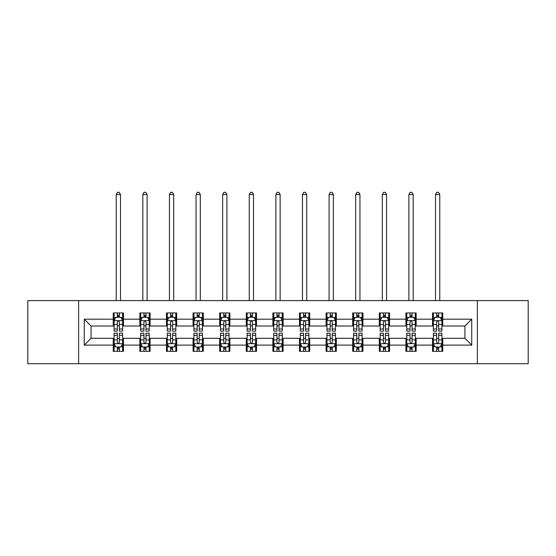 <?xml version="1.0" encoding="UTF-8"?>
<svg xmlns="http://www.w3.org/2000/svg" width="556" height="556" viewBox="0 0 556 556"><rect width="100%" height="100%" fill="white"/><g stroke="black" fill="none" stroke-linecap="round" stroke-linejoin="round"><path stroke-width="0.83" d="M477.375 363.7L528.2 363.7L528.2 300.601L477.375 300.601L477.375 363.7L78.625 363.7L78.625 300.601L27.8 300.601L27.8 363.7L78.625 363.7M477.375 300.601L78.625 300.601M442.757 319.186L442.757 312.965L432.519 312.965L432.519 319.186L416.145 319.186L416.145 312.965L405.915 312.965L405.915 319.186L389.541 319.186L389.541 312.965L379.31 312.965L379.31 319.186L362.936 319.186L362.936 312.965L352.699 312.965L352.699 319.186L336.331 319.186L336.331 312.965L326.094 312.965L326.094 319.186L309.72 319.186L309.72 312.965L299.489 312.965L299.489 319.186L283.115 319.186L283.115 312.965L272.885 312.965L272.885 319.186L256.511 319.186L256.511 312.965L246.28 312.965L246.28 319.186L229.906 319.186L229.906 312.965L219.669 312.965L219.669 319.186L203.301 319.186L203.301 312.965L193.064 312.965L193.064 319.186L176.69 319.186L176.69 312.965L166.459 312.965L166.459 319.186L150.085 319.186L150.085 312.965L139.855 312.965L139.855 319.186L123.481 319.186L123.481 312.965L113.243 312.965L113.243 319.186L84.255 319.186L84.255 345.109L91.073 338.291L113.243 338.291L113.243 351.336L123.481 351.336L123.481 338.291L139.855 338.291L139.855 351.336L150.085 351.336L150.085 338.291L166.459 338.291L166.459 351.336L176.69 351.336L176.69 338.291L193.064 338.291L193.064 351.336L203.301 351.336L203.301 338.291L219.669 338.291L219.669 351.336L229.906 351.336L229.906 338.291L246.28 338.291L246.28 351.336L256.511 351.336L256.511 338.291L272.885 338.291L272.885 351.336L283.115 351.336L283.115 338.291L299.489 338.291L299.489 351.336L309.72 351.336L309.72 338.291L326.094 338.291L326.094 351.336L336.331 351.336L336.331 338.291L352.699 338.291L352.699 351.336L362.936 351.336L362.936 338.291L379.31 338.291L379.31 351.336L389.541 351.336L389.541 338.291L405.915 338.291L405.915 351.336L416.145 351.336L416.145 338.291L432.519 338.291L432.519 351.336L442.757 351.336L442.757 338.291L464.927 338.291L464.927 326.011L442.757 326.011L442.757 319.186L471.745 319.186L471.745 345.109L442.757 345.109M432.519 345.109L416.145 345.109M405.915 345.109L389.541 345.109M379.31 345.109L362.936 345.109M352.699 345.109L336.331 345.109M326.094 345.109L309.72 345.109M299.489 345.109L283.115 345.109M272.885 345.109L256.511 345.109M246.28 345.109L229.906 345.109M219.669 345.109L203.301 345.109M193.064 345.109L176.69 345.109M166.459 345.109L150.085 345.109M139.855 345.109L123.481 345.109M113.243 345.109L84.255 345.109M432.519 319.186L432.519 326.011L416.145 326.011L416.145 319.186M405.915 319.186L405.915 326.011L389.541 326.011L389.541 319.186M379.31 319.186L379.31 326.011L362.936 326.011L362.936 319.186M352.699 319.186L352.699 326.011L336.331 326.011L336.331 319.186M326.094 319.186L326.094 326.011L309.72 326.011L309.72 319.186M299.489 319.186L299.489 326.011L283.115 326.011L283.115 319.186M272.885 319.186L272.885 326.011L256.511 326.011L256.511 319.186M246.28 319.186L246.28 326.011L229.906 326.011L229.906 319.186M219.669 319.186L219.669 326.011L203.301 326.011L203.301 319.186M193.064 319.186L193.064 326.011L176.69 326.011L176.69 319.186M166.459 319.186L166.459 326.011L150.085 326.011L150.085 319.186M139.855 319.186L139.855 326.011L123.481 326.011L123.481 319.186M113.243 319.186L113.243 326.011L91.073 326.011L84.255 319.186M91.073 326.011L91.073 338.291M471.745 345.109L464.927 338.291M464.927 326.011L471.745 319.186M113.243 317.226L114.098 317.226M117.337 317.226L119.387 317.226M122.626 317.226L123.481 317.226M113.243 325.837L114.098 325.837M117.337 325.837L119.387 325.837M122.626 325.837L123.481 325.837M113.243 338.458L114.098 338.458M117.337 338.458L119.387 338.458M122.626 338.458L123.481 338.458M113.243 347.076L114.098 347.076M117.337 347.076L119.387 347.076M122.626 347.076L123.481 347.076M139.855 338.458L140.703 338.458M143.948 338.458L145.992 338.458M149.23 338.458L150.085 338.458M139.855 347.076L140.703 347.076M143.948 347.076L145.992 347.076M149.23 347.076L150.085 347.076M139.855 317.226L140.703 317.226M143.948 317.226L145.992 317.226M149.23 317.226L150.085 317.226M139.855 325.837L140.703 325.837M143.948 325.837L145.992 325.837M149.23 325.837L150.085 325.837M166.459 338.458L167.314 338.458M170.553 338.458L172.596 338.458M175.842 338.458L176.69 338.458M166.459 347.076L167.314 347.076M170.553 347.076L172.596 347.076M175.842 347.076L176.69 347.076M166.459 317.226L167.314 317.226M170.553 317.226L172.596 317.226M175.842 317.226L176.69 317.226M166.459 325.837L167.314 325.837M170.553 325.837L172.596 325.837M175.842 325.837L176.69 325.837M193.064 338.458L193.919 338.458M197.158 338.458L199.208 338.458M202.447 338.458L203.301 338.458M193.064 347.076L193.919 347.076M197.158 347.076L199.208 347.076M202.447 347.076L203.301 347.076M193.064 317.226L193.919 317.226M197.158 317.226L199.208 317.226M202.447 317.226L203.301 317.226M193.064 325.837L193.919 325.837M197.158 325.837L199.208 325.837M202.447 325.837L203.301 325.837M219.669 338.458L220.523 338.458M223.762 338.458L225.812 338.458M229.051 338.458L229.906 338.458M219.669 347.076L220.523 347.076M223.762 347.076L225.812 347.076M229.051 347.076L229.906 347.076M219.669 317.226L220.523 317.226M223.762 317.226L225.812 317.226M229.051 317.226L229.906 317.226M219.669 325.837L220.523 325.837M223.762 325.837L225.812 325.837M229.051 325.837L229.906 325.837M246.28 338.458L247.128 338.458M250.374 338.458L252.417 338.458M255.656 338.458L256.511 338.458M246.28 347.076L247.128 347.076M250.374 347.076L252.417 347.076M255.656 347.076L256.511 347.076M246.28 317.226L247.128 317.226M250.374 317.226L252.417 317.226M255.656 317.226L256.511 317.226M246.28 325.837L247.128 325.837M250.374 325.837L252.417 325.837M255.656 325.837L256.511 325.837M272.885 338.458L273.74 338.458M276.978 338.458L279.022 338.458M282.26 338.458L283.115 338.458M272.885 347.076L273.74 347.076M276.978 347.076L279.022 347.076M282.26 347.076L283.115 347.076M272.885 317.226L273.74 317.226M276.978 317.226L279.022 317.226M282.26 317.226L283.115 317.226M272.885 325.837L273.74 325.837M276.978 325.837L279.022 325.837M282.26 325.837L283.115 325.837M299.489 338.458L300.344 338.458M303.583 338.458L305.626 338.458M308.872 338.458L309.72 338.458M299.489 347.076L300.344 347.076M303.583 347.076L305.626 347.076M308.872 347.076L309.72 347.076M299.489 317.226L300.344 317.226M303.583 317.226L305.626 317.226M308.872 317.226L309.72 317.226M299.489 325.837L300.344 325.837M303.583 325.837L305.626 325.837M308.872 325.837L309.72 325.837M326.094 338.458L326.949 338.458M330.188 338.458L332.238 338.458M335.476 338.458L336.331 338.458M326.094 347.076L326.949 347.076M330.188 347.076L332.238 347.076M335.476 347.076L336.331 347.076M326.094 317.226L326.949 317.226M330.188 317.226L332.238 317.226M335.476 317.226L336.331 317.226M326.094 325.837L326.949 325.837M330.188 325.837L332.238 325.837M335.476 325.837L336.331 325.837M352.699 338.458L353.553 338.458M356.792 338.458L358.842 338.458M362.081 338.458L362.936 338.458M352.699 347.076L353.553 347.076M356.792 347.076L358.842 347.076M362.081 347.076L362.936 347.076M352.699 317.226L353.553 317.226M356.792 317.226L358.842 317.226M362.081 317.226L362.936 317.226M352.699 325.837L353.553 325.837M356.792 325.837L358.842 325.837M362.081 325.837L362.936 325.837M379.31 338.458L380.158 338.458M383.404 338.458L385.447 338.458M388.686 338.458L389.541 338.458M379.31 347.076L380.158 347.076M383.404 347.076L385.447 347.076M388.686 347.076L389.541 347.076M379.31 317.226L380.158 317.226M383.404 317.226L385.447 317.226M388.686 317.226L389.541 317.226M379.31 325.837L380.158 325.837M383.404 325.837L385.447 325.837M388.686 325.837L389.541 325.837M405.915 338.458L406.77 338.458M410.008 338.458L412.052 338.458M415.297 338.458L416.145 338.458M405.915 347.076L406.77 347.076M410.008 347.076L412.052 347.076M415.297 347.076L416.145 347.076M405.915 317.226L406.77 317.226M410.008 317.226L412.052 317.226M415.297 317.226L416.145 317.226M405.915 325.837L406.77 325.837M410.008 325.837L412.052 325.837M415.297 325.837L416.145 325.837M432.519 338.458L433.374 338.458M436.613 338.458L438.663 338.458M441.902 338.458L442.757 338.458M432.519 347.076L433.374 347.076M436.613 347.076L438.663 347.076M441.902 347.076L442.757 347.076M432.519 317.226L433.374 317.226M436.613 317.226L438.663 317.226M441.902 317.226L442.757 317.226M432.519 325.837L433.374 325.837M436.613 325.837L438.663 325.837M441.902 325.837L442.757 325.837M119.387 315.183L117.337 315.183M122.626 328.992L119.387 328.992L119.387 331.126L122.626 331.126L122.626 320.722L120.923 317.309L115.808 317.309L114.098 320.722L114.098 331.126L117.337 331.126L117.337 328.992L114.098 328.992M114.098 320.722L114.098 312.965M122.626 320.722L122.626 312.965M117.337 317.309L117.337 312.965M119.387 312.965L119.387 317.309M119.387 328.992L119.387 322C118.706 320.687 118.025 320.687 117.337 322L117.337 328.992M120.492 300.601L120.492 194.517L116.232 194.517L116.232 300.601M116.232 194.517L117.511 192.3L119.213 192.3L120.492 194.517M117.337 349.119L119.387 349.119M114.098 335.31L117.337 335.31L117.337 333.176L114.098 333.176L114.098 343.58L115.808 346.986L120.923 346.986L122.626 343.58L122.626 333.176L119.387 333.176L119.387 335.31L122.626 335.31M122.626 343.58L122.626 351.336M114.098 343.58L114.098 351.336M119.387 346.986L119.387 351.336M117.337 351.336L117.337 346.986M117.337 335.31L117.337 342.301C118.018 343.615 118.706 343.615 119.387 342.301L119.387 335.31M145.992 315.183L143.948 315.183M149.23 328.992L145.992 328.992L145.992 331.126L149.23 331.126L149.23 320.722L147.528 317.309L142.412 317.309L140.703 320.722L140.703 331.126L143.948 331.126L143.948 328.992L140.703 328.992M140.703 320.722L140.703 312.965M149.23 320.722L149.23 312.965M143.948 317.309L143.948 312.965M145.992 312.965L145.992 317.309M145.992 328.992L145.992 322C145.311 320.687 144.629 320.687 143.948 322L143.948 328.992M147.104 300.601L147.104 194.517L142.836 194.517L142.836 300.601M142.836 194.517L144.115 192.3L145.825 192.3L147.104 194.517M172.596 315.183L170.553 315.183M175.842 328.992L172.596 328.992L172.596 331.126L175.842 331.126L175.842 320.722L174.132 317.309L169.017 317.309L167.314 320.722L167.314 331.126L170.553 331.126L170.553 328.992L167.314 328.992M167.314 320.722L167.314 312.965M175.842 320.722L175.842 312.965M170.553 317.309L170.553 312.965M172.596 312.965L172.596 317.309M172.596 328.992L172.596 322C171.915 320.687 171.234 320.687 170.553 322L170.553 328.992M173.708 300.601L173.708 194.517L169.441 194.517L169.441 300.601M169.441 194.517L170.72 192.3L172.429 192.3L173.708 194.517M143.948 349.119L145.992 349.119M140.703 335.31L143.948 335.31L143.948 333.176L140.703 333.176L140.703 343.58L142.412 346.986L147.528 346.986L149.23 343.58L149.23 333.176L145.992 333.176L145.992 335.31L149.23 335.31M149.23 343.58L149.23 351.336M140.703 343.58L140.703 351.336M145.992 346.986L145.992 351.336M143.948 351.336L143.948 346.986M143.948 335.31L143.948 342.301C144.629 343.615 145.311 343.615 145.992 342.301L145.992 335.31M170.553 349.119L172.596 349.119M167.314 335.31L170.553 335.31L170.553 333.176L167.314 333.176L167.314 343.58L169.017 346.986L174.132 346.986L175.842 343.58L175.842 333.176L172.596 333.176L172.596 335.31L175.842 335.31M175.842 343.58L175.842 351.336M167.314 343.58L167.314 351.336M172.596 346.986L172.596 351.336M170.553 351.336L170.553 346.986M170.553 335.31L170.553 342.301C171.234 343.615 171.915 343.615 172.596 342.301L172.596 335.31M199.208 315.183L197.158 315.183M202.447 328.992L199.208 328.992L199.208 331.126L202.447 331.126L202.447 320.722L200.737 317.309L195.622 317.309L193.919 320.722L193.919 331.126L197.158 331.126L197.158 328.992L193.919 328.992M193.919 320.722L193.919 312.965M202.447 320.722L202.447 312.965M197.158 317.309L197.158 312.965M199.208 312.965L199.208 317.309M199.208 328.992L199.208 322C198.527 320.687 197.839 320.687 197.158 322L197.158 328.992M200.313 300.601L200.313 194.517L196.053 194.517L196.053 300.601M196.053 194.517L197.331 192.3L199.034 192.3L200.313 194.517M225.812 315.183L223.762 315.183M229.051 328.992L225.812 328.992L225.812 331.126L229.051 331.126L229.051 320.722L227.348 317.309L222.226 317.309L220.523 320.722L220.523 331.126L223.762 331.126L223.762 328.992L220.523 328.992M220.523 320.722L220.523 312.965M229.051 320.722L229.051 312.965M223.762 317.309L223.762 312.965M225.812 312.965L225.812 317.309M225.812 328.992L225.812 322C225.131 320.687 224.45 320.687 223.762 322L223.762 328.992M226.917 300.601L226.917 194.517L222.657 194.517L222.657 300.601M222.657 194.517L223.936 192.3L225.639 192.3L226.917 194.517M252.417 315.183L250.374 315.183M255.656 328.992L252.417 328.992L252.417 331.126L255.656 331.126L255.656 320.722L253.953 317.309L248.838 317.309L247.128 320.722L247.128 331.126L250.374 331.126L250.374 328.992L247.128 328.992M247.128 320.722L247.128 312.965M255.656 320.722L255.656 312.965M250.374 317.309L250.374 312.965M252.417 312.965L252.417 317.309M252.417 328.992L252.417 322C251.736 320.687 251.055 320.687 250.374 322L250.374 328.992M253.529 300.601L253.529 194.517L249.262 194.517L249.262 300.601M249.262 194.517L250.541 192.3L252.243 192.3L253.529 194.517M197.158 349.119L199.208 349.119M193.919 335.31L197.158 335.31L197.158 333.176L193.919 333.176L193.919 343.58L195.622 346.986L200.737 346.986L202.447 343.58L202.447 333.176L199.208 333.176L199.208 335.31L202.447 335.31M202.447 343.58L202.447 351.336M193.919 343.58L193.919 351.336M199.208 346.986L199.208 351.336M197.158 351.336L197.158 346.986M197.158 335.31L197.158 342.301C197.839 343.615 198.52 343.615 199.208 342.301L199.208 335.31M223.762 349.119L225.812 349.119M220.523 335.31L223.762 335.31L223.762 333.176L220.523 333.176L220.523 343.58L222.226 346.986L227.348 346.986L229.051 343.58L229.051 333.176L225.812 333.176L225.812 335.31L229.051 335.31M229.051 343.58L229.051 351.336M220.523 343.58L220.523 351.336M225.812 346.986L225.812 351.336M223.762 351.336L223.762 346.986M223.762 335.31L223.762 342.301C224.443 343.615 225.131 343.615 225.812 342.301L225.812 335.31M250.374 349.119L252.417 349.119M247.128 335.31L250.374 335.31L250.374 333.176L247.128 333.176L247.128 343.58L248.838 346.986L253.953 346.986L255.656 343.58L255.656 333.176L252.417 333.176L252.417 335.31L255.656 335.31M255.656 343.58L255.656 351.336M247.128 343.58L247.128 351.336M252.417 346.986L252.417 351.336M250.374 351.336L250.374 346.986M250.374 335.31L250.374 342.301C251.055 343.615 251.736 343.615 252.417 342.301L252.417 335.31M276.978 349.119L279.022 349.119M273.74 335.31L276.978 335.31L276.978 333.176L273.74 333.176L273.74 343.58L275.442 346.986L280.558 346.986L282.26 343.58L282.26 333.176L279.022 333.176L279.022 335.31L282.26 335.31M282.26 343.58L282.26 351.336M273.74 343.58L273.74 351.336M279.022 346.986L279.022 351.336M276.978 351.336L276.978 346.986M276.978 335.31L276.978 342.301C277.659 343.615 278.341 343.615 279.022 342.301L279.022 335.31M303.583 349.119L305.626 349.119M300.344 335.31L303.583 335.31L303.583 333.176L300.344 333.176L300.344 343.58L302.047 346.986L307.162 346.986L308.872 343.58L308.872 333.176L305.626 333.176L305.626 335.31L308.872 335.31M308.872 343.58L308.872 351.336M300.344 343.58L300.344 351.336M305.626 346.986L305.626 351.336M303.583 351.336L303.583 346.986M303.583 335.31L303.583 342.301C304.264 343.615 304.945 343.615 305.626 342.301L305.626 335.31M330.188 349.119L332.238 349.119M326.949 335.31L330.188 335.31L330.188 333.176L326.949 333.176L326.949 343.58L328.652 346.986L333.774 346.986L335.476 343.58L335.476 333.176L332.238 333.176L332.238 335.31L335.476 335.31M335.476 343.58L335.476 351.336M326.949 343.58L326.949 351.336M332.238 346.986L332.238 351.336M330.188 351.336L330.188 346.986M330.188 335.31L330.188 342.301C330.869 343.615 331.55 343.615 332.238 342.301L332.238 335.31M356.792 349.119L358.842 349.119M353.553 335.31L356.792 335.31L356.792 333.176L353.553 333.176L353.553 343.58L355.263 346.986L360.378 346.986L362.081 343.58L362.081 333.176L358.842 333.176L358.842 335.31L362.081 335.31M362.081 343.58L362.081 351.336M353.553 343.58L353.553 351.336M358.842 346.986L358.842 351.336M356.792 351.336L356.792 346.986M356.792 335.31L356.792 342.301C357.473 343.615 358.161 343.615 358.842 342.301L358.842 335.31M383.404 349.119L385.447 349.119M380.158 335.31L383.404 335.31L383.404 333.176L380.158 333.176L380.158 343.58L381.868 346.986L386.983 346.986L388.686 343.58L388.686 333.176L385.447 333.176L385.447 335.31L388.686 335.31M388.686 343.58L388.686 351.336M380.158 343.58L380.158 351.336M385.447 346.986L385.447 351.336M383.404 351.336L383.404 346.986M383.404 335.31L383.404 342.301C384.085 343.615 384.766 343.615 385.447 342.301L385.447 335.31M410.008 349.119L412.052 349.119M406.77 335.31L410.008 335.31L410.008 333.176L406.77 333.176L406.77 343.58L408.472 346.986L413.588 346.986L415.297 343.58L415.297 333.176L412.052 333.176L412.052 335.31L415.297 335.31M415.297 343.58L415.297 351.336M406.77 343.58L406.77 351.336M412.052 346.986L412.052 351.336M410.008 351.336L410.008 346.986M410.008 335.31L410.008 342.301C410.689 343.615 411.37 343.615 412.052 342.301L412.052 335.31M279.022 315.183L276.978 315.183M282.26 328.992L279.022 328.992L279.022 331.126L282.26 331.126L282.26 320.722L280.558 317.309L275.442 317.309L273.74 320.722L273.74 331.126L276.978 331.126L276.978 328.992L273.74 328.992M273.74 320.722L273.74 312.965M282.26 320.722L282.26 312.965M276.978 317.309L276.978 312.965M279.022 312.965L279.022 317.309M279.022 328.992L279.022 322C278.341 320.687 277.659 320.687 276.978 322L276.978 328.992M280.134 300.601L280.134 194.517L275.866 194.517L275.866 300.601M275.866 194.517L277.145 192.3L278.855 192.3L280.134 194.517M305.626 315.183L303.583 315.183M308.872 328.992L305.626 328.992L305.626 331.126L308.872 331.126L308.872 320.722L307.162 317.309L302.047 317.309L300.344 320.722L300.344 331.126L303.583 331.126L303.583 328.992L300.344 328.992M300.344 320.722L300.344 312.965M308.872 320.722L308.872 312.965M303.583 317.309L303.583 312.965M305.626 312.965L305.626 317.309M305.626 328.992L305.626 322C304.945 320.687 304.264 320.687 303.583 322L303.583 328.992M306.738 300.601L306.738 194.517L302.471 194.517L302.471 300.601M302.471 194.517L303.757 192.3L305.459 192.3L306.738 194.517M332.238 315.183L330.188 315.183M335.476 328.992L332.238 328.992L332.238 331.126L335.476 331.126L335.476 320.722L333.774 317.309L328.652 317.309L326.949 320.722L326.949 331.126L330.188 331.126L330.188 328.992L326.949 328.992M326.949 320.722L326.949 312.965M335.476 320.722L335.476 312.965M330.188 317.309L330.188 312.965M332.238 312.965L332.238 317.309M332.238 328.992L332.238 322C331.557 320.687 330.869 320.687 330.188 322L330.188 328.992M333.343 300.601L333.343 194.517L329.082 194.517L329.082 300.601M329.082 194.517L330.361 192.3L332.064 192.3L333.343 194.517M358.842 315.183L356.792 315.183M362.081 328.992L358.842 328.992L358.842 331.126L362.081 331.126L362.081 320.722L360.378 317.309L355.263 317.309L353.553 320.722L353.553 331.126L356.792 331.126L356.792 328.992L353.553 328.992M353.553 320.722L353.553 312.965M362.081 320.722L362.081 312.965M356.792 317.309L356.792 312.965M358.842 312.965L358.842 317.309M358.842 328.992L358.842 322C358.161 320.687 357.48 320.687 356.792 322L356.792 328.992M359.947 300.601L359.947 194.517L355.687 194.517L355.687 300.601M355.687 194.517L356.966 192.3L358.669 192.3L359.947 194.517M385.447 315.183L383.404 315.183M388.686 328.992L385.447 328.992L385.447 331.126L388.686 331.126L388.686 320.722L386.983 317.309L381.868 317.309L380.158 320.722L380.158 331.126L383.404 331.126L383.404 328.992L380.158 328.992M380.158 320.722L380.158 312.965M388.686 320.722L388.686 312.965M383.404 317.309L383.404 312.965M385.447 312.965L385.447 317.309M385.447 328.992L385.447 322C384.766 320.687 384.085 320.687 383.404 322L383.404 328.992M386.559 300.601L386.559 194.517L382.292 194.517L382.292 300.601M382.292 194.517L383.57 192.3L385.28 192.3L386.559 194.517M412.052 315.183L410.008 315.183M415.297 328.992L412.052 328.992L412.052 331.126L415.297 331.126L415.297 320.722L413.588 317.309L408.472 317.309L406.77 320.722L406.77 331.126L410.008 331.126L410.008 328.992L406.77 328.992M406.77 320.722L406.77 312.965M415.297 320.722L415.297 312.965M410.008 317.309L410.008 312.965M412.052 312.965L412.052 317.309M412.052 328.992L412.052 322C411.37 320.687 410.689 320.687 410.008 322L410.008 328.992M413.164 300.601L413.164 194.517L408.896 194.517L408.896 300.601M408.896 194.517L410.175 192.3L411.885 192.3L413.164 194.517M438.663 315.183L436.613 315.183M441.902 328.992L438.663 328.992L438.663 331.126L441.902 331.126L441.902 320.722L440.192 317.309L435.077 317.309L433.374 320.722L433.374 331.126L436.613 331.126L436.613 328.992L433.374 328.992M433.374 320.722L433.374 312.965M441.902 320.722L441.902 312.965M436.613 317.309L436.613 312.965M438.663 312.965L438.663 317.309M438.663 328.992L438.663 322C437.982 320.687 437.294 320.687 436.613 322L436.613 328.992M439.768 300.601L439.768 194.517L435.508 194.517L435.508 300.601M435.508 194.517L436.787 192.3L438.489 192.3L439.768 194.517M436.613 349.119L438.663 349.119M433.374 335.31L436.613 335.31L436.613 333.176L433.374 333.176L433.374 343.58L435.077 346.986L440.192 346.986L441.902 343.58L441.902 333.176L438.663 333.176L438.663 335.31L441.902 335.31M441.902 343.58L441.902 351.336M433.374 343.58L433.374 351.336M438.663 346.986L438.663 351.336M436.613 351.336L436.613 346.986M436.613 335.31L436.613 342.301C437.294 343.615 437.975 343.615 438.663 342.301L438.663 335.31M122.584 320.638L114.14 320.638M114.098 317.518L115.704 317.518M121.02 317.518L122.626 317.518M117.337 324.419L114.098 324.419M122.626 324.419L119.387 324.419M119.387 316.267L117.337 316.267M114.14 343.664L122.584 343.664M122.626 346.784L121.02 346.784M115.704 346.784L114.098 346.784M119.387 339.883L122.626 339.883M114.098 339.883L117.337 339.883M117.337 348.035L119.387 348.035M149.189 320.638L140.751 320.638M140.703 317.518L142.308 317.518M147.632 317.518L149.23 317.518M143.948 324.419L140.703 324.419M149.23 324.419L145.992 324.419M145.992 316.267L143.948 316.267M175.793 320.638L167.356 320.638M167.314 317.518L168.913 317.518M174.236 317.518L175.842 317.518M170.553 324.419L167.314 324.419M175.842 324.419L172.596 324.419M172.596 316.267L170.553 316.267M140.751 343.664L149.189 343.664M149.23 346.784L147.632 346.784M142.308 346.784L140.703 346.784M145.992 339.883L149.23 339.883M140.703 339.883L143.948 339.883M143.948 348.035L145.992 348.035M167.356 343.664L175.793 343.664M175.842 346.784L174.236 346.784M168.913 346.784L167.314 346.784M172.596 339.883L175.842 339.883M167.314 339.883L170.553 339.883M170.553 348.035L172.596 348.035M202.405 320.638L193.961 320.638M193.919 317.518L195.524 317.518M200.841 317.518L202.447 317.518M197.158 324.419L193.919 324.419M202.447 324.419L199.208 324.419M199.208 316.267L197.158 316.267M229.009 320.638L220.565 320.638M220.523 317.518L222.129 317.518M227.446 317.518L229.051 317.518M223.762 324.419L220.523 324.419M229.051 324.419L225.812 324.419M225.812 316.267L223.762 316.267M255.614 320.638L247.17 320.638M247.128 317.518L248.734 317.518M254.057 317.518L255.656 317.518M250.374 324.419L247.128 324.419M255.656 324.419L252.417 324.419M252.417 316.267L250.374 316.267M193.961 343.664L202.405 343.664M202.447 346.784L200.841 346.784M195.524 346.784L193.919 346.784M199.208 339.883L202.447 339.883M193.919 339.883L197.158 339.883M197.158 348.035L199.208 348.035M220.565 343.664L229.009 343.664M229.051 346.784L227.446 346.784M222.129 346.784L220.523 346.784M225.812 339.883L229.051 339.883M220.523 339.883L223.762 339.883M223.762 348.035L225.812 348.035M247.17 343.664L255.614 343.664M255.656 346.784L254.057 346.784M248.734 346.784L247.128 346.784M252.417 339.883L255.656 339.883M247.128 339.883L250.374 339.883M250.374 348.035L252.417 348.035M273.781 343.664L282.219 343.664M282.26 346.784L280.662 346.784M275.338 346.784L273.74 346.784M279.022 339.883L282.26 339.883M273.74 339.883L276.978 339.883M276.978 348.035L279.022 348.035M300.386 343.664L308.83 343.664M308.872 346.784L307.266 346.784M301.943 346.784L300.344 346.784M305.626 339.883L308.872 339.883M300.344 339.883L303.583 339.883M303.583 348.035L305.626 348.035M326.991 343.664L335.435 343.664M335.476 346.784L333.871 346.784M328.554 346.784L326.949 346.784M332.238 339.883L335.476 339.883M326.949 339.883L330.188 339.883M330.188 348.035L332.238 348.035M353.595 343.664L362.039 343.664M362.081 346.784L360.476 346.784M355.159 346.784L353.553 346.784M358.842 339.883L362.081 339.883M353.553 339.883L356.792 339.883M356.792 348.035L358.842 348.035M380.207 343.664L388.644 343.664M388.686 346.784L387.087 346.784M381.763 346.784L380.158 346.784M385.447 339.883L388.686 339.883M380.158 339.883L383.404 339.883M383.404 348.035L385.447 348.035M406.811 343.664L415.249 343.664M415.297 346.784L413.692 346.784M408.368 346.784L406.77 346.784M412.052 339.883L415.297 339.883M406.77 339.883L410.008 339.883M410.008 348.035L412.052 348.035M282.219 320.638L273.781 320.638M273.74 317.518L275.338 317.518M280.662 317.518L282.26 317.518M276.978 324.419L273.74 324.419M282.26 324.419L279.022 324.419M279.022 316.267L276.978 316.267M308.83 320.638L300.386 320.638M300.344 317.518L301.943 317.518M307.266 317.518L308.872 317.518M303.583 324.419L300.344 324.419M308.872 324.419L305.626 324.419M305.626 316.267L303.583 316.267M335.435 320.638L326.991 320.638M326.949 317.518L328.554 317.518M333.871 317.518L335.476 317.518M330.188 324.419L326.949 324.419M335.476 324.419L332.238 324.419M332.238 316.267L330.188 316.267M362.039 320.638L353.595 320.638M353.553 317.518L355.159 317.518M360.476 317.518L362.081 317.518M356.792 324.419L353.553 324.419M362.081 324.419L358.842 324.419M358.842 316.267L356.792 316.267M388.644 320.638L380.207 320.638M380.158 317.518L381.763 317.518M387.087 317.518L388.686 317.518M383.404 324.419L380.158 324.419M388.686 324.419L385.447 324.419M385.447 316.267L383.404 316.267M415.249 320.638L406.811 320.638M406.77 317.518L408.368 317.518M413.692 317.518L415.297 317.518M410.008 324.419L406.77 324.419M415.297 324.419L412.052 324.419M412.052 316.267L410.008 316.267M441.86 320.638L433.416 320.638M433.374 317.518L434.98 317.518M440.296 317.518L441.902 317.518M436.613 324.419L433.374 324.419M441.902 324.419L438.663 324.419M438.663 316.267L436.613 316.267M433.416 343.664L441.86 343.664M441.902 346.784L440.296 346.784M434.98 346.784L433.374 346.784M438.663 339.883L441.902 339.883M433.374 339.883L436.613 339.883M436.613 348.035L438.663 348.035"/></g></svg>
